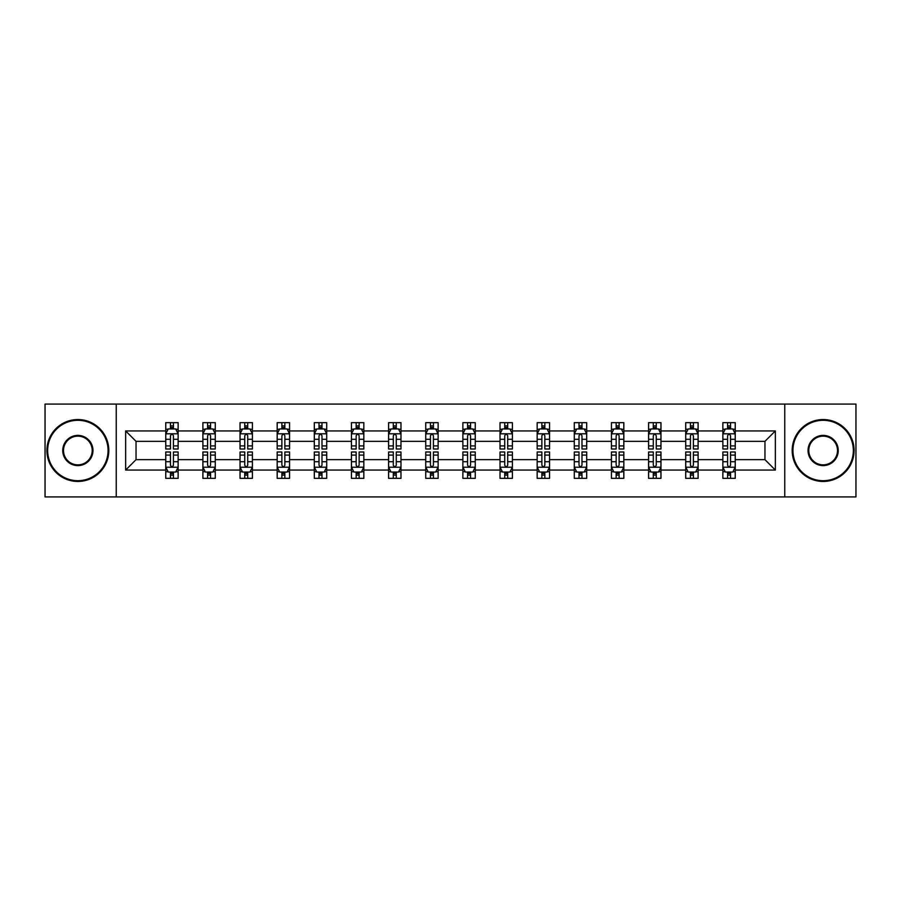 <?xml version="1.0" encoding="UTF-8"?>
<svg xmlns="http://www.w3.org/2000/svg" width="901" height="901" viewBox="0 0 901 901"><rect width="100%" height="100%" fill="white"/><g stroke="black" fill="none" stroke-linecap="round" stroke-linejoin="round"><path stroke-width="1.35" d="M784.76 496.924L855.95 496.924L855.95 404.076L784.76 404.076L784.76 496.924L116.24 496.924L116.24 404.076L45.05 404.076L45.05 496.924L116.24 496.924M735.239 470.063L735.239 459.656L764.96 459.656L775.356 470.063L735.239 470.063L735.239 478.352L730.542 478.352L730.542 472.045M784.76 404.076L116.24 404.076M722.861 470.063L698.106 470.063L698.106 459.656L722.861 459.656L722.861 478.352L735.239 478.352L735.239 471.741L732.918 471.741M698.106 470.063L698.106 478.352L693.398 478.352L693.398 472.045M685.717 470.063L660.962 470.063L660.962 459.656L685.717 459.656L685.717 478.352L698.106 478.352L698.106 471.741L695.775 471.741M660.962 470.063L660.962 478.352L656.255 478.352L656.255 472.045M648.585 470.063L623.819 470.063L623.819 459.656L648.585 459.656L648.585 478.352L660.962 478.352L660.962 471.741L658.631 471.741M623.819 470.063L623.819 478.352L619.122 478.352L619.122 472.045M611.441 470.063L586.686 470.063L586.686 459.656L611.441 459.656L611.441 478.352L623.819 478.352L623.819 471.741L621.499 471.741M586.686 470.063L586.686 478.352L581.978 478.352L581.978 472.045M574.297 470.063L549.542 470.063L549.542 459.656L574.297 459.656L574.297 478.352L586.686 478.352L586.686 471.741L584.355 471.741M549.542 470.063L549.542 478.352L544.835 478.352L544.835 472.045M537.165 470.063L512.399 470.063L512.399 459.656L537.165 459.656L537.165 478.352L549.542 478.352L549.542 471.741L547.211 471.741M512.399 470.063L512.399 478.352L507.691 478.352L507.691 472.045M500.021 470.063L475.255 470.063L475.255 459.656L500.021 459.656L500.021 478.352L512.399 478.352L512.399 471.741L510.079 471.741M475.255 470.063L475.255 478.352L470.559 478.352L470.559 472.045M462.877 470.063L438.123 470.063L438.123 459.656L462.877 459.656L462.877 478.352L475.255 478.352L475.255 471.741L472.935 471.741M438.123 470.063L438.123 478.352L433.415 478.352L433.415 472.045M425.745 470.063L400.979 470.063L400.979 459.656L425.745 459.656L425.745 478.352L438.123 478.352L438.123 471.741L435.791 471.741M400.979 470.063L400.979 478.352L396.271 478.352L396.271 472.045M388.601 470.063L363.835 470.063L363.835 459.656L388.601 459.656L388.601 478.352L400.979 478.352L400.979 471.741L398.647 471.741M363.835 470.063L363.835 478.352L359.139 478.352L359.139 472.045M351.458 470.063L326.703 470.063L326.703 459.656L351.458 459.656L351.458 478.352L363.835 478.352L363.835 471.741L361.515 471.741M326.703 470.063L326.703 478.352L321.995 478.352L321.995 472.045M314.314 470.063L289.559 470.063L289.559 459.656L314.314 459.656L314.314 478.352L326.703 478.352L326.703 471.741L324.371 471.741M289.559 470.063L289.559 478.352L284.851 478.352L284.851 472.045M277.181 470.063L252.415 470.063L252.415 459.656L277.181 459.656L277.181 478.352L289.559 478.352L289.559 471.741L287.228 471.741M252.415 470.063L252.415 478.352L247.719 478.352L247.719 472.045M240.038 470.063L215.283 470.063L215.283 459.656L240.038 459.656L240.038 478.352L252.415 478.352L252.415 471.741L250.095 471.741M215.283 470.063L215.283 478.352L210.575 478.352L210.575 472.045M202.894 470.063L178.139 470.063L178.139 459.656L202.894 459.656L202.894 478.352L215.283 478.352L215.283 471.741L212.951 471.741M178.139 470.063L178.139 478.352L173.431 478.352L173.431 472.045M165.761 470.063L125.644 470.063L125.644 430.937L165.761 430.937L165.761 441.344L136.04 441.344L136.04 459.656L165.761 459.656L165.761 478.352L178.139 478.352L178.139 471.741L175.808 471.741M168.082 429.259L165.761 429.259L165.761 422.648L165.761 430.937M170.458 428.955L170.458 422.648L165.761 422.648L178.139 422.648L178.139 430.937L202.894 430.937L202.894 422.648L215.283 422.648L215.283 430.937L240.038 430.937L240.038 422.648L252.415 422.648L252.415 430.937L277.181 430.937L277.181 422.648L289.559 422.648L289.559 430.937L314.314 430.937L314.314 422.648L326.703 422.648L326.703 430.937L351.458 430.937L351.458 422.648L363.835 422.648L363.835 430.937L388.601 430.937L388.601 422.648L400.979 422.648L400.979 430.937L425.745 430.937L425.745 422.648L438.123 422.648L438.123 430.937L462.877 430.937L462.877 422.648L475.255 422.648L475.255 430.937L500.021 430.937L500.021 422.648L512.399 422.648L512.399 430.937L537.165 430.937L537.165 422.648L549.542 422.648L549.542 430.937L574.297 430.937L574.297 422.648L586.686 422.648L586.686 430.937L611.441 430.937L611.441 422.648L623.819 422.648L623.819 430.937L648.585 430.937L648.585 422.648L660.962 422.648L660.962 430.937L685.717 430.937L685.717 422.648L698.106 422.648L698.106 430.937L722.861 430.937L722.861 422.648L735.239 422.648L735.239 430.937L775.356 430.937L775.356 470.063M722.861 430.937L722.861 441.344L698.106 441.344L698.106 430.937M685.717 430.937L685.717 441.344L660.962 441.344L660.962 430.937M648.585 430.937L648.585 441.344L623.819 441.344L623.819 430.937M611.441 430.937L611.441 441.344L586.686 441.344L586.686 430.937M574.297 430.937L574.297 441.344L549.542 441.344L549.542 430.937M537.165 430.937L537.165 441.344L512.399 441.344L512.399 430.937M500.021 430.937L500.021 441.344L475.255 441.344L475.255 430.937M462.877 430.937L462.877 441.344L438.123 441.344L438.123 430.937M425.745 430.937L425.745 441.344L400.979 441.344L400.979 430.937M388.601 430.937L388.601 441.344L363.835 441.344L363.835 430.937M351.458 430.937L351.458 441.344L326.703 441.344L326.703 430.937M314.314 430.937L314.314 441.344L289.559 441.344L289.559 430.937M277.181 430.937L277.181 441.344L252.415 441.344L252.415 430.937M240.038 430.937L240.038 441.344L215.283 441.344L215.283 430.937M202.894 430.937L202.894 441.344L178.139 441.344L178.139 430.937M125.644 430.937L136.04 441.344M764.96 459.656L764.96 441.344L735.239 441.344L735.239 430.937M727.569 428.831L730.542 428.831M690.425 428.831L693.398 428.831M653.281 428.831L656.255 428.831M616.149 428.831L619.122 428.831M579.005 428.831L581.978 428.831M541.861 428.831L544.835 428.831M504.729 428.831L507.691 428.831M467.585 428.831L470.559 428.831M430.441 428.831L433.415 428.831M393.309 428.831L396.271 428.831M356.165 428.831L359.139 428.831M319.022 428.831L321.995 428.831M281.878 428.831L284.851 428.831M244.745 428.831L247.719 428.831M207.602 428.831L210.575 428.831M170.458 428.831L173.431 428.831M170.458 472.169L173.431 472.169M207.602 472.169L210.575 472.169M244.745 472.169L247.719 472.169M281.878 472.169L284.851 472.169M319.022 472.169L321.995 472.169M356.165 472.169L359.139 472.169M393.309 472.169L396.271 472.169M430.441 472.169L433.415 472.169M467.585 472.169L470.559 472.169M504.729 472.169L507.691 472.169M541.861 472.169L544.835 472.169M579.005 472.169L581.978 472.169M616.149 472.169L619.122 472.169M653.281 472.169L656.255 472.169M690.425 472.169L693.398 472.169M727.569 472.169L730.542 472.169M136.04 459.656L125.644 470.063M775.356 430.937L764.96 441.344M173.431 425.869L170.458 425.869M165.761 445.905L165.761 449.013L170.458 449.013L170.458 445.905L165.761 445.905L165.761 441.344M178.139 441.344L178.139 449.013L173.431 449.013L173.431 435.769C172.44 433.865 171.449 433.865 170.458 435.769L170.458 445.905M175.808 429.259L178.139 429.259L178.139 422.648L173.431 422.648L173.431 428.955M178.139 433.91L175.661 428.955L168.228 428.955L165.761 433.91M170.458 475.131L173.431 475.131M178.139 455.095L178.139 451.987L173.431 451.987L173.431 455.095L178.139 455.095L178.139 459.656M165.761 459.656L165.761 451.987L170.458 451.987L170.458 465.231C171.449 467.135 172.44 467.135 173.431 465.231L173.431 455.095M168.082 471.741L165.761 471.741L165.761 478.352L170.458 478.352L170.458 472.045M165.761 467.09L168.228 472.045L175.661 472.045L178.139 467.09M77.858 420.294A30.206 30.206 0 0 0 47.652 450.5A30.206 30.206 0 0 0 77.858 480.706A30.206 30.206 0 0 0 108.064 450.5A30.206 30.206 0 0 0 77.858 420.294M77.858 481.449A30.949 30.949 0 0 1 46.908 450.5A30.949 30.949 0 0 1 77.858 419.551A30.949 30.949 0 0 1 108.807 450.5A30.949 30.949 0 0 1 77.858 481.449M77.858 435.397A15.103 15.103 0 0 1 92.961 450.5A15.103 15.103 0 0 1 77.858 465.603A15.103 15.103 0 0 1 62.755 450.5A15.103 15.103 0 0 1 77.858 435.397M77.858 464.86A14.36 14.36 0 0 0 92.217 450.5A14.36 14.36 0 0 0 77.858 436.14A14.36 14.36 0 0 0 63.498 450.5A14.36 14.36 0 0 0 77.858 464.86M823.142 420.294A30.206 30.206 0 0 0 792.936 450.5A30.206 30.206 0 0 0 823.142 480.706A30.206 30.206 0 0 0 853.348 450.5A30.206 30.206 0 0 0 823.142 420.294M823.142 481.449A30.949 30.949 0 0 1 792.193 450.5A30.949 30.949 0 0 1 823.142 419.551A30.949 30.949 0 0 1 854.092 450.5A30.949 30.949 0 0 1 823.142 481.449M823.142 435.397A15.103 15.103 0 0 1 838.245 450.5A15.103 15.103 0 0 1 823.142 465.603A15.103 15.103 0 0 1 808.039 450.5A15.103 15.103 0 0 1 823.142 435.397M823.142 464.86A14.36 14.36 0 0 0 837.502 450.5A14.36 14.36 0 0 0 823.142 436.14A14.36 14.36 0 0 0 808.783 450.5A14.36 14.36 0 0 0 823.142 464.86M210.575 425.869L207.602 425.869M205.225 429.259L202.894 429.259L202.894 422.648L207.602 422.648L207.602 428.955M202.894 445.905L202.894 449.013L207.602 449.013L207.602 445.905L202.894 445.905L202.894 441.344M215.283 441.344L215.283 449.013L210.575 449.013L210.575 435.769C209.584 433.865 208.593 433.865 207.602 435.769L207.602 445.905M212.951 429.259L215.283 429.259L215.283 422.648L210.575 422.648L210.575 428.955M215.283 433.91L212.805 428.955L205.372 428.955L202.894 433.91M247.719 425.869L244.745 425.869M242.369 429.259L240.038 429.259L240.038 422.648L244.745 422.648L244.745 428.955M240.038 445.905L240.038 449.013L244.745 449.013L244.745 445.905L240.038 445.905L240.038 441.344M252.415 441.344L252.415 449.013L247.719 449.013L247.719 435.769C246.728 433.865 245.736 433.865 244.745 435.769L244.745 445.905M250.095 429.259L252.415 429.259L252.415 422.648L247.719 422.648L247.719 428.955M252.415 433.91L249.937 428.955L242.515 428.955L240.038 433.91M207.602 475.131L210.575 475.131M215.283 455.095L215.283 451.987L210.575 451.987L210.575 455.095L215.283 455.095L215.283 459.656M202.894 459.656L202.894 451.987L207.602 451.987L207.602 465.231C208.593 467.135 209.584 467.135 210.575 465.231L210.575 455.095M205.225 471.741L202.894 471.741L202.894 478.352L207.602 478.352L207.602 472.045M202.894 467.09L205.372 472.045L212.805 472.045L215.283 467.09M244.745 475.131L247.719 475.131M252.415 455.095L252.415 451.987L247.719 451.987L247.719 455.095L252.415 455.095L252.415 459.656M240.038 459.656L240.038 451.987L244.745 451.987L244.745 465.231C245.736 467.135 246.716 467.135 247.719 465.231L247.719 455.095M242.369 471.741L240.038 471.741L240.038 478.352L244.745 478.352L244.745 472.045M240.038 467.09L242.515 472.045L249.937 472.045L252.415 467.09M284.851 425.869L281.878 425.869M279.501 429.259L277.181 429.259L277.181 422.648L281.878 422.648L281.878 428.955M277.181 445.905L277.181 449.013L281.878 449.013L281.878 445.905L277.181 445.905L277.181 441.344M289.559 441.344L289.559 449.013L284.851 449.013L284.851 435.769C283.86 433.865 282.869 433.865 281.878 435.769L281.878 445.905M287.228 429.259L289.559 429.259L289.559 422.648L284.851 422.648L284.851 428.955M289.559 433.91L287.081 428.955L279.659 428.955L277.181 433.91M281.878 475.131L284.851 475.131M289.559 455.095L289.559 451.987L284.851 451.987L284.851 455.095L289.559 455.095L289.559 459.656M277.181 459.656L277.181 451.987L281.878 451.987L281.878 465.231C282.869 467.135 283.86 467.135 284.851 465.231L284.851 455.095M279.501 471.741L277.181 471.741L277.181 478.352L281.878 478.352L281.878 472.045M277.181 467.09L279.659 472.045L287.081 472.045L289.559 467.09M321.995 425.869L319.022 425.869M316.645 429.259L314.314 429.259L314.314 422.648L319.022 422.648L319.022 428.955M314.314 445.905L314.314 449.013L319.022 449.013L319.022 445.905L314.314 445.905L314.314 441.344M326.703 441.344L326.703 449.013L321.995 449.013L321.995 435.769C321.004 433.865 320.013 433.865 319.022 435.769L319.022 445.905M324.371 429.259L326.703 429.259L326.703 422.648L321.995 422.648L321.995 428.955M326.703 433.91L324.225 428.955L316.792 428.955L314.314 433.91M319.022 475.131L321.995 475.131M326.703 455.095L326.703 451.987L321.995 451.987L321.995 455.095L326.703 455.095L326.703 459.656M314.314 459.656L314.314 451.987L319.022 451.987L319.022 465.231C320.013 467.135 321.004 467.135 321.995 465.231L321.995 455.095M316.645 471.741L314.314 471.741L314.314 478.352L319.022 478.352L319.022 472.045M314.314 467.09L316.792 472.045L324.225 472.045L326.703 467.09M359.139 425.869L356.165 425.869M353.789 429.259L351.458 429.259L351.458 422.648L356.165 422.648L356.165 428.955M351.458 445.905L351.458 449.013L356.165 449.013L356.165 445.905L351.458 445.905L351.458 441.344M363.835 441.344L363.835 449.013L359.139 449.013L359.139 435.769C358.147 433.865 357.156 433.865 356.165 435.769L356.165 445.905M361.515 429.259L363.835 429.259L363.835 422.648L359.139 422.648L359.139 428.955M363.835 433.91L361.357 428.955L353.935 428.955L351.458 433.91M356.165 475.131L359.139 475.131M363.835 455.095L363.835 451.987L359.139 451.987L359.139 455.095L363.835 455.095L363.835 459.656M351.458 459.656L351.458 451.987L356.165 451.987L356.165 465.231C357.156 467.135 358.147 467.135 359.139 465.231L359.139 455.095M353.789 471.741L351.458 471.741L351.458 478.352L356.165 478.352L356.165 472.045M351.458 467.09L353.935 472.045L361.357 472.045L363.835 467.09M396.271 425.869L393.309 425.869M390.921 429.259L388.601 429.259L388.601 422.648L393.309 422.648L393.309 428.955M388.601 445.905L388.601 449.013L393.309 449.013L393.309 445.905L388.601 445.905L388.601 441.344M400.979 441.344L400.979 449.013L396.271 449.013L396.271 435.769C395.291 433.865 394.3 433.865 393.309 435.769L393.309 445.905M398.647 429.259L400.979 429.259L400.979 422.648L396.271 422.648L396.271 428.955M400.979 433.91L398.501 428.955L391.079 428.955L388.601 433.91M433.415 425.869L430.441 425.869M428.065 429.259L425.745 429.259L425.745 422.648L430.441 422.648L430.441 428.955M425.745 445.905L425.745 449.013L430.441 449.013L430.441 445.905L425.745 445.905L425.745 441.344M438.123 441.344L438.123 449.013L433.415 449.013L433.415 435.769C432.424 433.865 431.433 433.865 430.441 435.769L430.441 445.905M435.791 429.259L438.123 429.259L438.123 422.648L433.415 422.648L433.415 428.955M438.123 433.91L435.645 428.955L428.212 428.955L425.745 433.91M470.559 425.869L467.585 425.869M465.209 429.259L462.877 429.259L462.877 422.648L467.585 422.648L467.585 428.955M462.877 445.905L462.877 449.013L467.585 449.013L467.585 445.905L462.877 445.905L462.877 441.344M475.255 441.344L475.255 449.013L470.559 449.013L470.559 435.769C469.567 433.865 468.576 433.865 467.585 435.769L467.585 445.905M472.935 429.259L475.255 429.259L475.255 422.648L470.559 422.648L470.559 428.955M475.255 433.91L472.788 428.955L465.355 428.955L462.877 433.91M507.691 425.869L504.729 425.869M502.353 429.259L500.021 429.259L500.021 422.648L504.729 422.648L504.729 428.955M500.021 445.905L500.021 449.013L504.729 449.013L504.729 445.905L500.021 445.905L500.021 441.344M512.399 441.344L512.399 449.013L507.691 449.013L507.691 435.769C506.711 433.865 505.72 433.865 504.729 435.769L504.729 445.905M510.079 429.259L512.399 429.259L512.399 422.648L507.691 422.648L507.691 428.955M512.399 433.91L509.921 428.955L502.499 428.955L500.021 433.91M544.835 425.869L541.861 425.869M539.485 429.259L537.165 429.259L537.165 422.648L541.861 422.648L541.861 428.955M537.165 445.905L537.165 449.013L541.861 449.013L541.861 445.905L537.165 445.905L537.165 441.344M549.542 441.344L549.542 449.013L544.835 449.013L544.835 435.769C543.844 433.865 542.852 433.865 541.861 435.769L541.861 445.905M547.211 429.259L549.542 429.259L549.542 422.648L544.835 422.648L544.835 428.955M549.542 433.91L547.065 428.955L539.643 428.955L537.165 433.91M581.978 425.869L579.005 425.869M576.629 429.259L574.297 429.259L574.297 422.648L579.005 422.648L579.005 428.955M574.297 445.905L574.297 449.013L579.005 449.013L579.005 445.905L574.297 445.905L574.297 441.344M586.686 441.344L586.686 449.013L581.978 449.013L581.978 435.769C580.987 433.865 579.996 433.865 579.005 435.769L579.005 445.905M584.355 429.259L586.686 429.259L586.686 422.648L581.978 422.648L581.978 428.955M586.686 433.91L584.208 428.955L576.775 428.955L574.297 433.91M619.122 425.869L616.149 425.869M613.772 429.259L611.441 429.259L611.441 422.648L616.149 422.648L616.149 428.955M611.441 445.905L611.441 449.013L616.149 449.013L616.149 445.905L611.441 445.905L611.441 441.344M623.819 441.344L623.819 449.013L619.122 449.013L619.122 435.769C618.131 433.865 617.14 433.865 616.149 435.769L616.149 445.905M621.499 429.259L623.819 429.259L623.819 422.648L619.122 422.648L619.122 428.955M623.819 433.91L621.341 428.955L613.919 428.955L611.441 433.91M656.255 425.869L653.281 425.869M650.905 429.259L648.585 429.259L648.585 422.648L653.281 422.648L653.281 428.955M648.585 445.905L648.585 449.013L653.281 449.013L653.281 445.905L648.585 445.905L648.585 441.344M660.962 441.344L660.962 449.013L656.255 449.013L656.255 435.769C655.264 433.865 654.284 433.865 653.281 435.769L653.281 445.905M658.631 429.259L660.962 429.259L660.962 422.648L656.255 422.648L656.255 428.955M660.962 433.91L658.485 428.955L651.063 428.955L648.585 433.91M693.398 425.869L690.425 425.869M688.049 429.259L685.717 429.259L685.717 422.648L690.425 422.648L690.425 428.955M685.717 445.905L685.717 449.013L690.425 449.013L690.425 445.905L685.717 445.905L685.717 441.344M698.106 441.344L698.106 449.013L693.398 449.013L693.398 435.769C692.407 433.865 691.416 433.865 690.425 435.769L690.425 445.905M695.775 429.259L698.106 429.259L698.106 422.648L693.398 422.648L693.398 428.955M698.106 433.91L695.628 428.955L688.195 428.955L685.717 433.91M730.542 425.869L727.569 425.869M725.192 429.259L722.861 429.259L722.861 422.648L727.569 422.648L727.569 428.955M722.861 445.905L722.861 449.013L727.569 449.013L727.569 445.905L722.861 445.905L722.861 441.344M735.239 441.344L735.239 449.013L730.542 449.013L730.542 435.769C729.551 433.865 728.56 433.865 727.569 435.769L727.569 445.905M732.918 429.259L735.239 429.259L735.239 422.648L730.542 422.648L730.542 428.955M735.239 433.91L732.772 428.955L725.339 428.955L722.861 433.91M393.309 475.131L396.271 475.131M400.979 455.095L400.979 451.987L396.271 451.987L396.271 455.095L400.979 455.095L400.979 459.656M388.601 459.656L388.601 451.987L393.309 451.987L393.309 465.231C394.289 467.135 395.28 467.135 396.271 465.231L396.271 455.095M390.921 471.741L388.601 471.741L388.601 478.352L393.309 478.352L393.309 472.045M388.601 467.09L391.079 472.045L398.501 472.045L400.979 467.09M430.441 475.131L433.415 475.131M438.123 455.095L438.123 451.987L433.415 451.987L433.415 455.095L438.123 455.095L438.123 459.656M425.745 459.656L425.745 451.987L430.441 451.987L430.441 465.231C431.433 467.135 432.424 467.135 433.415 465.231L433.415 455.095M428.065 471.741L425.745 471.741L425.745 478.352L430.441 478.352L430.441 472.045M425.745 467.09L428.212 472.045L435.645 472.045L438.123 467.09M467.585 475.131L470.559 475.131M475.255 455.095L475.255 451.987L470.559 451.987L470.559 455.095L475.255 455.095L475.255 459.656M462.877 459.656L462.877 451.987L467.585 451.987L467.585 465.231C468.576 467.135 469.567 467.135 470.559 465.231L470.559 455.095M465.209 471.741L462.877 471.741L462.877 478.352L467.585 478.352L467.585 472.045M462.877 467.09L465.355 472.045L472.788 472.045L475.255 467.09M504.729 475.131L507.691 475.131M512.399 455.095L512.399 451.987L507.691 451.987L507.691 455.095L512.399 455.095L512.399 459.656M500.021 459.656L500.021 451.987L504.729 451.987L504.729 465.231C505.709 467.135 506.7 467.135 507.691 465.231L507.691 455.095M502.353 471.741L500.021 471.741L500.021 478.352L504.729 478.352L504.729 472.045M500.021 467.09L502.499 472.045L509.921 472.045L512.399 467.09M541.861 475.131L544.835 475.131M549.542 455.095L549.542 451.987L544.835 451.987L544.835 455.095L549.542 455.095L549.542 459.656M537.165 459.656L537.165 451.987L541.861 451.987L541.861 465.231C542.852 467.135 543.844 467.135 544.835 465.231L544.835 455.095M539.485 471.741L537.165 471.741L537.165 478.352L541.861 478.352L541.861 472.045M537.165 467.09L539.643 472.045L547.065 472.045L549.542 467.09M579.005 475.131L581.978 475.131M586.686 455.095L586.686 451.987L581.978 451.987L581.978 455.095L586.686 455.095L586.686 459.656M574.297 459.656L574.297 451.987L579.005 451.987L579.005 465.231C579.996 467.135 580.987 467.135 581.978 465.231L581.978 455.095M576.629 471.741L574.297 471.741L574.297 478.352L579.005 478.352L579.005 472.045M574.297 467.09L576.775 472.045L584.208 472.045L586.686 467.09M616.149 475.131L619.122 475.131M623.819 455.095L623.819 451.987L619.122 451.987L619.122 455.095L623.819 455.095L623.819 459.656M611.441 459.656L611.441 451.987L616.149 451.987L616.149 465.231C617.14 467.135 618.131 467.135 619.122 465.231L619.122 455.095M613.772 471.741L611.441 471.741L611.441 478.352L616.149 478.352L616.149 472.045M611.441 467.09L613.919 472.045L621.341 472.045L623.819 467.09M653.281 475.131L656.255 475.131M660.962 455.095L660.962 451.987L656.255 451.987L656.255 455.095L660.962 455.095L660.962 459.656M648.585 459.656L648.585 451.987L653.281 451.987L653.281 465.231C654.272 467.135 655.264 467.135 656.255 465.231L656.255 455.095M650.905 471.741L648.585 471.741L648.585 478.352L653.281 478.352L653.281 472.045M648.585 467.09L651.063 472.045L658.485 472.045L660.962 467.09M690.425 475.131L693.398 475.131M698.106 455.095L698.106 451.987L693.398 451.987L693.398 455.095L698.106 455.095L698.106 459.656M685.717 459.656L685.717 451.987L690.425 451.987L690.425 465.231C691.416 467.135 692.407 467.135 693.398 465.231L693.398 455.095M688.049 471.741L685.717 471.741L685.717 478.352L690.425 478.352L690.425 472.045M685.717 467.09L688.195 472.045L695.628 472.045L698.106 467.09M727.569 475.131L730.542 475.131M735.239 455.095L735.239 451.987L730.542 451.987L730.542 455.095L735.239 455.095L735.239 459.656M722.861 459.656L722.861 451.987L727.569 451.987L727.569 465.231C728.56 467.135 729.551 467.135 730.542 465.231L730.542 455.095M725.192 471.741L722.861 471.741L722.861 478.352L727.569 478.352L727.569 472.045M722.861 467.09L725.339 472.045L732.772 472.045L735.239 467.09M178.071 433.786L165.818 433.786M178.139 445.905L173.431 445.905M170.458 439.271L165.761 439.271M178.139 439.271L173.431 439.271M173.431 427.434L170.458 427.434M165.818 467.214L178.071 467.214M165.761 455.095L170.458 455.095M173.431 461.729L178.139 461.729M165.761 461.729L170.458 461.729M170.458 473.566L173.431 473.566M215.215 433.786L202.962 433.786M215.283 445.905L210.575 445.905M207.602 439.271L202.894 439.271M215.283 439.271L210.575 439.271M210.575 427.434L207.602 427.434M252.359 433.786L240.094 433.786M252.415 445.905L247.719 445.905M244.745 439.271L240.038 439.271M252.415 439.271L247.719 439.271M247.719 427.434L244.745 427.434M202.962 467.214L215.215 467.214M202.894 455.095L207.602 455.095M210.575 461.729L215.283 461.729M202.894 461.729L207.602 461.729M207.602 473.566L210.575 473.566M240.094 467.214L252.359 467.214M240.038 455.095L244.745 455.095M247.719 461.729L252.415 461.729M240.038 461.729L244.745 461.729M244.745 473.566L247.719 473.566M289.491 433.786L277.238 433.786M289.559 445.905L284.851 445.905M281.878 439.271L277.181 439.271M289.559 439.271L284.851 439.271M284.851 427.434L281.878 427.434M277.238 467.214L289.491 467.214M277.181 455.095L281.878 455.095M284.851 461.729L289.559 461.729M277.181 461.729L281.878 461.729M281.878 473.566L284.851 473.566M326.635 433.786L314.381 433.786M326.703 445.905L321.995 445.905M319.022 439.271L314.314 439.271M326.703 439.271L321.995 439.271M321.995 427.434L319.022 427.434M314.381 467.214L326.635 467.214M314.314 455.095L319.022 455.095M321.995 461.729L326.703 461.729M314.314 461.729L319.022 461.729M319.022 473.566L321.995 473.566M363.779 433.786L351.525 433.786M363.835 445.905L359.139 445.905M356.165 439.271L351.458 439.271M363.835 439.271L359.139 439.271M359.139 427.434L356.165 427.434M351.525 467.214L363.779 467.214M351.458 455.095L356.165 455.095M359.139 461.729L363.835 461.729M351.458 461.729L356.165 461.729M356.165 473.566L359.139 473.566M400.922 433.786L388.658 433.786M400.979 445.905L396.271 445.905M393.309 439.271L388.601 439.271M400.979 439.271L396.271 439.271M396.271 427.434L393.309 427.434M438.055 433.786L425.801 433.786M438.123 445.905L433.415 445.905M430.441 439.271L425.745 439.271M438.123 439.271L433.415 439.271M433.415 427.434L430.441 427.434M475.199 433.786L462.945 433.786M475.255 445.905L470.559 445.905M467.585 439.271L462.877 439.271M475.255 439.271L470.559 439.271M470.559 427.434L467.585 427.434M512.342 433.786L500.078 433.786M512.399 445.905L507.691 445.905M504.729 439.271L500.021 439.271M512.399 439.271L507.691 439.271M507.691 427.434L504.729 427.434M549.475 433.786L537.221 433.786M549.542 445.905L544.835 445.905M541.861 439.271L537.165 439.271M549.542 439.271L544.835 439.271M544.835 427.434L541.861 427.434M586.619 433.786L574.365 433.786M586.686 445.905L581.978 445.905M579.005 439.271L574.297 439.271M586.686 439.271L581.978 439.271M581.978 427.434L579.005 427.434M623.762 433.786L611.509 433.786M623.819 445.905L619.122 445.905M616.149 439.271L611.441 439.271M623.819 439.271L619.122 439.271M619.122 427.434L616.149 427.434M660.906 433.786L648.641 433.786M660.962 445.905L656.255 445.905M653.281 439.271L648.585 439.271M660.962 439.271L656.255 439.271M656.255 427.434L653.281 427.434M698.038 433.786L685.785 433.786M698.106 445.905L693.398 445.905M690.425 439.271L685.717 439.271M698.106 439.271L693.398 439.271M693.398 427.434L690.425 427.434M735.182 433.786L722.929 433.786M735.239 445.905L730.542 445.905M727.569 439.271L722.861 439.271M735.239 439.271L730.542 439.271M730.542 427.434L727.569 427.434M388.658 467.214L400.922 467.214M388.601 455.095L393.309 455.095M396.271 461.729L400.979 461.729M388.601 461.729L393.309 461.729M393.309 473.566L396.271 473.566M425.801 467.214L438.055 467.214M425.745 455.095L430.441 455.095M433.415 461.729L438.123 461.729M425.745 461.729L430.441 461.729M430.441 473.566L433.415 473.566M462.945 467.214L475.199 467.214M462.877 455.095L467.585 455.095M470.559 461.729L475.255 461.729M462.877 461.729L467.585 461.729M467.585 473.566L470.559 473.566M500.078 467.214L512.342 467.214M500.021 455.095L504.729 455.095M507.691 461.729L512.399 461.729M500.021 461.729L504.729 461.729M504.729 473.566L507.691 473.566M537.221 467.214L549.475 467.214M537.165 455.095L541.861 455.095M544.835 461.729L549.542 461.729M537.165 461.729L541.861 461.729M541.861 473.566L544.835 473.566M574.365 467.214L586.619 467.214M574.297 455.095L579.005 455.095M581.978 461.729L586.686 461.729M574.297 461.729L579.005 461.729M579.005 473.566L581.978 473.566M611.509 467.214L623.762 467.214M611.441 455.095L616.149 455.095M619.122 461.729L623.819 461.729M611.441 461.729L616.149 461.729M616.149 473.566L619.122 473.566M648.641 467.214L660.906 467.214M648.585 455.095L653.281 455.095M656.255 461.729L660.962 461.729M648.585 461.729L653.281 461.729M653.281 473.566L656.255 473.566M685.785 467.214L698.038 467.214M685.717 455.095L690.425 455.095M693.398 461.729L698.106 461.729M685.717 461.729L690.425 461.729M690.425 473.566L693.398 473.566M722.929 467.214L735.182 467.214M722.861 455.095L727.569 455.095M730.542 461.729L735.239 461.729M722.861 461.729L727.569 461.729M727.569 473.566L730.542 473.566"/></g></svg>
